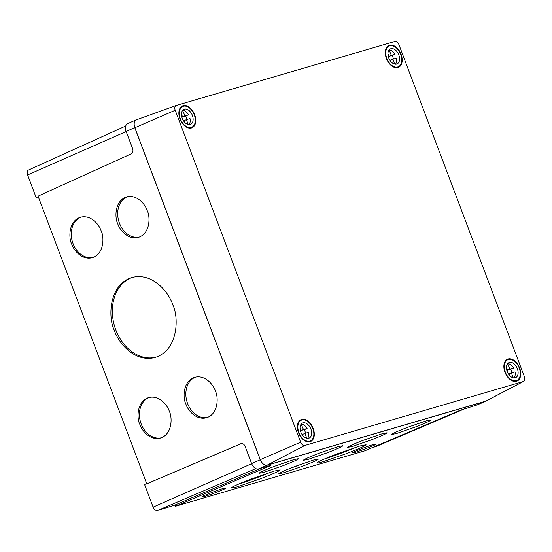 <?xml version="1.0" encoding="UTF-8"?>
<svg xmlns="http://www.w3.org/2000/svg" width="552" height="552" viewBox="0 0 552 552"><rect width="100%" height="100%" fill="white"/><g stroke="black" fill="none" stroke-linecap="round" stroke-linejoin="round"><path stroke-width="0.83" d="M136.737 119.708A7.197 4.582 66.3 0 0 136.565 119.763A7.197 4.582 66.3 0 0 134.854 127.719L260.289 459.671A7.197 4.582 66.3 0 0 267.244 465.094L485.691 401.152A7.197 4.582 66.3 0 0 486.222 400.938L523.593 381.397A4.326 2.76 66.3 0 0 524.4 376.706L398.965 44.753A4.326 2.76 66.3 0 0 394.783 41.49L176.336 105.432A4.326 2.76 66.3 0 0 176.233 105.466A4.326 2.76 66.3 0 0 175.205 110.248L300.64 442.2A4.326 2.76 66.3 0 0 304.821 445.464L523.268 381.529A4.326 2.76 66.3 0 0 523.593 381.397M519.625 367.984A11.923 7.59 -113.7 0 1 517.093 381.039A11.923 7.59 -113.7 0 1 505.349 373.18A11.923 7.59 -113.7 0 1 507.502 359.214A11.923 7.59 -113.7 0 1 519.625 367.984M194.628 114.685A11.923 7.59 -113.7 0 1 192.103 127.747A11.923 7.59 -113.7 0 1 180.352 119.887A11.923 7.59 -113.7 0 1 182.512 105.915A11.923 7.59 -113.7 0 1 194.628 114.685M298.528 432.699A11.923 7.59 -113.7 0 1 301.054 419.637A11.923 7.59 -113.7 0 1 312.805 427.496A11.923 7.59 -113.7 0 1 310.645 441.469A11.923 7.59 -113.7 0 1 298.528 432.699M386.428 58.546A11.923 7.59 -113.7 0 1 388.96 45.492A11.923 7.59 -113.7 0 1 400.704 53.351A11.923 7.59 -113.7 0 1 398.551 67.316A11.923 7.59 -113.7 0 1 386.428 58.546M187.031 119.467A8.225 5.237 66.3 0 0 185.665 116.03L181.918 116.776M185.665 116.03L188.57 114.754L184.941 115.816L182.602 110.414M182.043 117.093L184.941 115.816M181.484 114.091L182.415 116.555L181.774 116.741M181.794 116.831L182.415 116.555M183.354 120.543L183.864 120.398L184.513 122.095M188.232 124.531L186.39 119.653L190.019 118.59A8.225 5.237 66.3 0 1 189.005 124.642M183.988 120.715L186.39 119.653M182.257 118.307A8.225 5.237 66.3 0 0 190.612 124.359A8.225 5.237 66.3 0 0 192.103 114.726A8.225 5.237 66.3 0 0 183.995 109.303A8.225 5.237 66.3 0 0 182.257 118.307M180.359 118.866A11.302 7.204 66.3 0 0 191.855 127.181A11.302 7.204 66.3 0 0 193.897 113.933A11.302 7.204 66.3 0 0 182.76 106.481A11.302 7.204 66.3 0 0 180.359 118.866M188.57 114.754A8.225 5.237 66.3 0 0 182.857 110.303M300.467 430.498L304.214 429.753A8.225 5.237 -113.7 0 1 305.58 433.189M307.554 438.364A8.225 5.237 -113.7 0 0 308.568 432.313L304.939 433.375L306.781 438.253M302.53 434.431L304.939 433.375M303.055 435.818L302.413 434.113L301.903 434.265M300.322 430.463L300.964 430.277L300.026 427.814M300.343 430.553L300.964 430.277M301.15 424.136L303.49 429.539L307.112 428.476L304.214 429.753M300.585 430.815L303.49 429.539M301.406 424.026A8.225 5.237 -113.7 0 1 307.112 428.476M300.799 432.03A8.225 5.237 -113.7 0 1 302.544 423.025A8.225 5.237 -113.7 0 1 310.645 428.449A8.225 5.237 -113.7 0 1 309.154 438.081A8.225 5.237 -113.7 0 1 300.799 432.03M298.908 432.589A11.302 7.204 -113.7 0 1 301.302 420.203A11.302 7.204 -113.7 0 1 312.446 427.655A11.302 7.204 -113.7 0 1 310.397 440.903A11.302 7.204 -113.7 0 1 298.908 432.589M388.366 56.345L392.113 55.6A8.225 5.237 -113.7 0 1 393.003 57.477A8.225 5.237 -113.7 0 1 393.479 59.043M388.222 56.318L388.863 56.131L387.932 53.661M388.242 56.401L388.863 56.131M389.056 49.99L391.389 55.393L395.018 54.331L392.113 55.6M388.491 56.663L391.389 55.393M395.453 64.218A8.225 5.237 -113.7 0 0 396.467 58.167L392.838 59.23L394.68 64.108M390.436 60.285L392.838 59.23M390.961 61.672L390.312 59.968L389.802 60.113M398.806 54.924A8.225 5.237 -113.7 0 1 397.06 63.928A8.225 5.237 -113.7 0 1 388.96 58.512A8.225 5.237 -113.7 0 1 390.443 48.88A8.225 5.237 -113.7 0 1 398.806 54.924M400.697 54.372A11.302 7.204 -113.7 0 1 398.302 66.751A11.302 7.204 -113.7 0 1 387.159 59.299A11.302 7.204 -113.7 0 1 389.208 46.057A11.302 7.204 -113.7 0 1 400.697 54.372M389.305 49.88A8.225 5.237 -113.7 0 1 395.018 54.331M512.028 372.766A8.225 5.237 66.3 0 0 511.545 371.199A8.225 5.237 66.3 0 0 510.662 369.322L506.915 370.068M508.351 373.835L508.861 373.69L509.503 375.394M513.229 377.83L511.387 372.952L515.016 371.889A8.225 5.237 66.3 0 1 514.002 377.941M508.978 374.008L511.387 372.952M510.662 369.322L513.56 368.053L509.938 369.115L507.598 363.713M507.033 370.385L509.938 369.115M506.474 367.384L507.412 369.854L506.77 370.04M506.791 370.123L507.412 369.854M517.348 368.646A8.225 5.237 66.3 0 0 508.992 362.602A8.225 5.237 66.3 0 0 507.502 372.234A8.225 5.237 66.3 0 0 515.609 377.651A8.225 5.237 66.3 0 0 517.348 368.646M519.246 368.094A11.302 7.204 66.3 0 0 507.75 359.773A11.302 7.204 66.3 0 0 505.708 373.021A11.302 7.204 66.3 0 0 516.844 380.473A11.302 7.204 66.3 0 0 519.246 368.094M513.56 368.053A8.225 5.237 66.3 0 0 507.854 363.602M261.613 468.013L175.018 504.983L175.488 506.225L269.5 466.088C271.073 465.398 271.198 465.232 269.866 465.598C271.198 465.232 271.073 465.398 269.5 466.088L269.369 465.743M241.327 443.546L146.77 483.842L241.459 443.525M175.025 505.011L157.472 510.51A4.519 2.877 -113.7 0 1 153.104 507.102L144.576 484.525L146.666 483.573M146.77 483.842L38.06 196.16L131.252 153.842C132.88 152.828 133.349 151.124 132.659 148.75L126.118 131.445L134.757 127.643L260.261 459.781A7.197 4.582 66.3 0 0 267.223 465.205L485.788 401.228A7.197 4.582 66.3 0 0 486.119 401.111A7.197 4.582 66.3 0 0 487.002 400.531M138.221 119.17L136.641 119.632A7.197 4.582 66.3 0 0 136.254 119.777L127.595 123.696A7.086 4.513 66.3 0 0 126.118 131.445M136.254 119.777A7.197 4.582 66.3 0 0 134.757 127.643M376.443 446.361A4.519 2.877 -113.7 0 1 376.25 446.458A4.519 2.877 -113.7 0 1 376.043 446.533L372.303 447.624M486.119 401.111L477.37 404.837A7.086 4.513 -113.7 0 1 477.045 404.954L460.251 410.253L364.803 450.811L175.488 506.225M283.618 472.781L278.794 473.733C279.008 473.002 284.308 470.608 294.706 466.557L313.488 460.057L318.311 459.105C318.104 459.837 312.798 462.231 302.399 466.281L283.618 472.781M396.536 433.52L391.713 434.472C391.92 433.741 397.226 431.347 407.624 427.296L426.406 420.796L431.229 419.844C431.015 420.576 425.716 422.963 415.318 427.013L396.536 433.52M352.342 446.451L347.518 447.41C347.725 446.678 353.032 444.284 363.43 440.234L382.212 433.734L387.035 432.775C386.821 433.513 381.522 435.901 371.123 439.951L352.342 446.451M308.147 459.388L303.324 460.34C303.531 459.609 308.837 457.222 319.235 453.171L338.017 446.665L342.84 445.712C342.633 446.444 337.327 448.838 326.929 452.888L308.147 459.388M355.108 452.343L352.169 452.923C351.175 452.412 371.524 444.802 373.318 444.581L376.264 444.001C377.251 444.512 356.909 452.122 355.108 452.343M237.049 486.898L231.047 488.085C231.309 487.174 237.905 484.201 250.836 479.157L274.199 471.07L280.202 469.883C279.94 470.794 273.343 473.775 260.406 478.812L237.049 486.898M204.847 496.324L201.908 496.903C200.921 496.393 221.262 488.782 223.063 488.568L226.003 487.982C226.989 488.499 206.648 496.103 204.847 496.324M322.906 461.769C319.622 462.769 317.621 463.162 316.91 462.949C317.172 462.045 323.769 459.064 336.699 454.027L360.063 445.94L366.066 444.753C365.803 445.664 359.207 448.638 346.27 453.675L322.906 461.769M263.953 472.326L259.13 473.278C259.343 472.546 264.643 470.159 275.041 466.102L293.823 459.602L298.646 458.65C298.439 459.381 293.133 461.776 282.734 465.826L263.953 472.326M269.866 465.598L258.481 468.931A7.086 4.513 -113.7 0 1 251.622 463.59L245.088 446.285C244.039 444.063 242.604 443.208 240.782 443.704L241.052 443.608M185.879 404.029C182.815 398.385 182.615 381.142 194.704 377.313C205.427 374.463 213.727 385.317 215.39 391.03C218.454 396.674 218.654 413.917 206.565 417.747C195.836 420.596 187.542 409.743 185.879 404.029M139.808 424.322C136.744 418.678 136.551 401.435 148.633 397.606C159.362 394.756 167.663 405.61 169.319 411.323C172.39 416.967 172.583 434.203 160.494 438.033C149.771 440.889 141.471 430.036 139.808 424.322M71.656 243.956C68.593 238.305 68.393 221.069 80.482 217.24C91.204 214.39 99.505 225.244 101.168 230.957C104.231 236.601 104.425 253.837 92.343 257.667C81.613 260.523 73.319 249.67 71.656 243.956M117.721 223.663C114.657 218.019 114.464 200.776 126.553 196.947C137.275 194.097 145.576 204.951 147.239 210.664C150.303 216.308 150.496 233.551 138.407 237.381C127.684 240.23 119.384 229.377 117.721 223.663M114.367 330.331C108.316 319.18 107.93 285.122 131.811 277.552C152.994 271.922 169.395 293.36 172.672 304.649C178.731 315.806 179.117 349.864 155.236 357.427C134.046 363.064 117.652 341.619 114.367 330.331M38.336 196.892L36.128 197.54L27.6 174.956A4.519 2.877 -113.7 0 1 28.538 170.023L125.732 126.001M36.128 197.54L38.24 196.636M132.646 277.325A41.621 31.975 -106.3 0 0 115.803 329.917A41.621 31.975 -106.3 0 0 156.043 357.178M127.477 196.712A21.066 16.187 -106.3 0 0 119.439 223.16A21.066 16.187 -106.3 0 0 139.304 237.077M81.227 217.046A21.066 16.187 -106.3 0 0 73.016 243.556A21.066 16.187 -106.3 0 0 93.067 257.432M149.385 397.412A21.066 16.187 -106.3 0 0 141.174 423.922A21.066 16.187 -106.3 0 0 161.218 437.798M195.636 377.078A21.066 16.187 -106.3 0 0 187.597 403.526A21.066 16.187 -106.3 0 0 207.462 417.443M323.914 459.202A26.206 1.663 159.3 0 0 356.219 447.12M238.05 484.332A26.206 1.663 159.3 0 0 270.356 472.257M290.179 468.331A21.066 1.339 159.3 0 0 304.09 463.128M523.268 381.529L485.691 401.152M304.821 445.464L267.244 465.094M300.64 442.2L260.289 459.671M175.205 110.248L134.854 127.719M153.104 507.102L251.664 463.694M376.043 446.533L466.219 408.121M477.045 404.954L485.788 401.228M258.481 468.931L267.223 465.205M251.622 463.59L260.261 459.781M27.6 174.956L126.16 131.548M157.472 510.51L255.824 468.613M176.233 105.466L136.565 119.763M189.647 128.154L191.855 127.181M180.552 107.454L182.76 106.481M308.188 441.876L310.397 440.903M299.094 421.176L301.302 420.203M396.094 67.724L398.302 66.751M387 47.023L389.208 46.057M514.636 381.446L516.844 380.473M505.542 360.746L507.75 359.773M376.25 446.458L466.35 408.087"/></g></svg>
